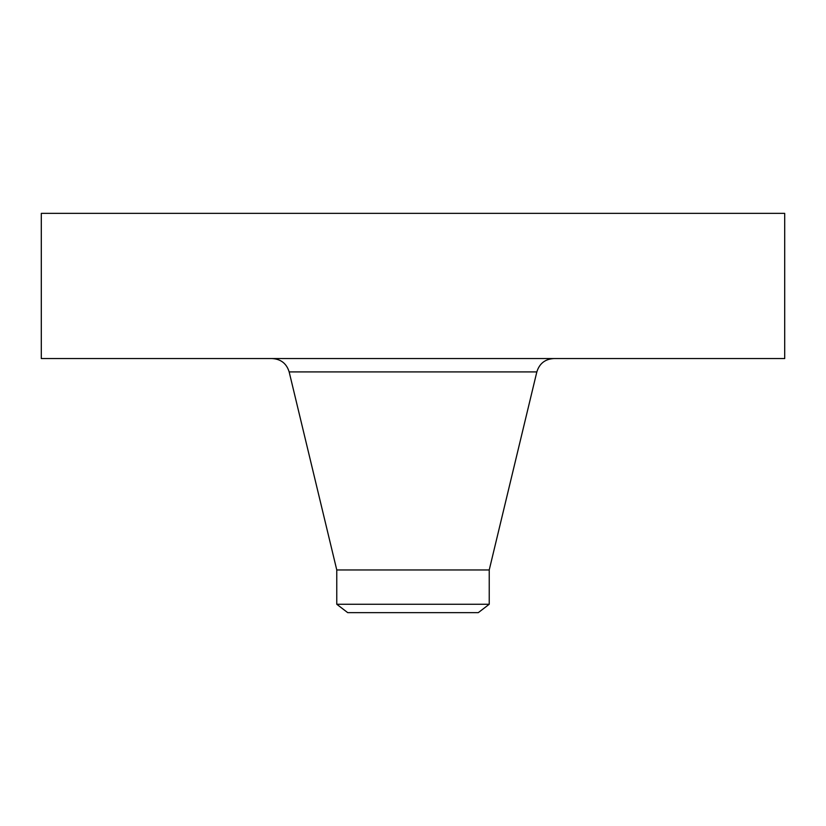 <?xml version="1.0" encoding="UTF-8"?>
<svg xmlns="http://www.w3.org/2000/svg" width="826" height="826" viewBox="0 0 826 826"><rect width="100%" height="100%" fill="white"/><g stroke="black" fill="none" stroke-linecap="round" stroke-linejoin="round"><path stroke-width="1.24" d="M41.3 213.356L784.7 213.356L784.7 358.556L41.3 358.556L41.3 213.356M336.771 604.26L489.229 604.26L478.295 612.644L347.705 612.644L336.771 604.26L336.771 569.961L489.229 569.961L536.838 371.906C539.409 363.564 545.057 359.103 553.781 358.556M336.771 569.961L289.162 371.906L536.838 371.906M289.162 371.906C286.591 363.564 280.943 359.103 272.219 358.556M489.229 604.26L489.229 569.961"/></g></svg>
